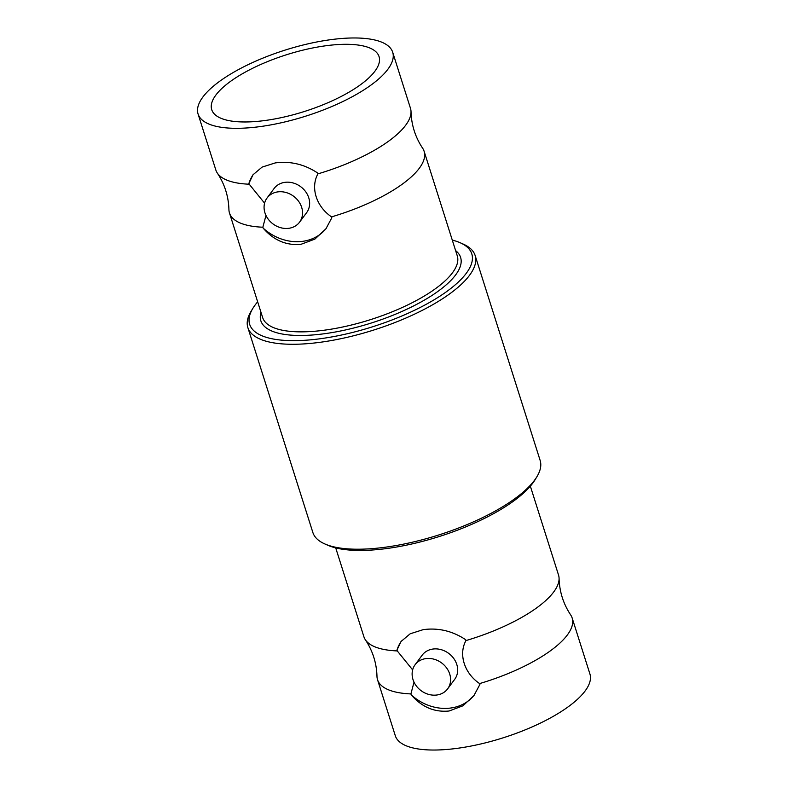 <?xml version="1.0" encoding="UTF-8"?>
<svg xmlns="http://www.w3.org/2000/svg" width="788" height="788" viewBox="0 0 788 788"><rect width="100%" height="100%" fill="white"/><g stroke="black" fill="none" stroke-linecap="round" stroke-linejoin="round"><path stroke-width="1.18" d="M257.656 301.834A116.516 39.489 -17.6 0 0 252.82 308.413A116.516 39.489 -17.6 0 0 324.361 338.151A116.516 39.489 -17.6 0 0 445.19 292.624A116.516 39.489 -17.6 0 0 460.034 242.684A116.516 39.489 -17.6 0 0 452.282 240.094M460.034 242.684L463.108 244.034A119.215 40.405 162.4 0 1 475.134 255.479A119.215 40.405 162.4 0 1 324.282 341.706A119.215 40.405 162.4 0 1 247.856 327.581A119.215 40.405 162.4 0 1 251.086 311.29L252.82 308.413M536.914 476.71L535.18 479.587A116.516 39.489 162.4 0 1 390.907 547.936A116.516 39.489 162.4 0 1 327.966 545.316L324.892 543.966A119.215 40.405 -17.6 0 0 389.292 546.645A119.215 40.405 -17.6 0 0 536.914 476.71A119.215 40.405 -17.6 0 0 540.144 460.419L475.134 255.479M322.784 46.197A87.773 29.747 162.4 0 1 379.058 56.598A87.773 29.747 162.4 0 1 267.999 120.081A87.773 29.747 162.4 0 1 211.726 109.68A87.773 29.747 162.4 0 1 322.784 46.197M263.527 126.11A102.095 34.603 162.4 0 1 198.074 114.014A102.095 34.603 162.4 0 1 327.256 40.168A102.095 34.603 162.4 0 1 392.7 52.274A102.095 34.603 162.4 0 1 263.527 126.11M198.074 114.014L215.843 170.011A102.095 34.603 -17.6 0 0 217.36 173.133A102.095 34.603 -17.6 0 0 249.225 184.215L248.939 183.338L253.007 174.778L262.108 167.095L275.209 162.929C290.339 160.919 304.483 164.278 317.633 172.986L317.919 173.872A102.095 34.603 -17.6 0 0 411.021 111.699A102.095 34.603 -17.6 0 0 410.469 108.281L392.7 52.274M253.441 174.217A45.369 38.642 -143.4 0 0 248.939 183.338M299.578 222.157L306.66 212.612A20.252 17.257 -143.4 0 0 305.646 191.691A20.252 17.257 -143.4 0 0 284.626 182.383A20.252 17.257 -143.4 0 0 274.116 188.48L267.034 198.024A20.252 17.257 36.6 0 1 277.543 191.927A20.252 17.257 36.6 0 1 298.563 201.245A20.252 17.257 36.6 0 1 299.578 222.157A20.252 17.257 36.6 0 1 289.068 228.264A20.252 17.257 36.6 0 1 268.058 218.946A20.252 17.257 36.6 0 1 267.034 198.024M411.021 111.699C411.415 124.947 415.276 137.102 422.595 148.154A102.095 34.603 162.4 0 1 424.111 151.276A102.095 34.603 162.4 0 1 331.551 216.877L331.837 217.754L325.907 228.825L314.875 239.109L301.016 244.31C286.32 245.718 273.692 240.32 263.143 228.106L262.857 227.22A102.095 34.603 162.4 0 1 229.485 213.016A102.095 34.603 162.4 0 1 228.924 209.588C228.53 196.34 224.678 184.185 217.36 173.133M377.531 679.719L395.3 735.726A102.095 34.603 -17.6 0 0 460.744 747.832A102.095 34.603 -17.6 0 0 589.926 673.986L572.157 617.989A102.095 34.603 162.4 0 1 479.606 683.58L479.882 684.467L473.952 695.538L462.92 705.812L449.071 711.012C434.365 712.431 421.738 707.033 411.188 694.809L410.912 693.923A102.095 34.603 162.4 0 1 377.531 679.719A102.095 34.603 162.4 0 1 376.979 676.301C376.585 663.053 372.724 650.898 365.405 639.846A102.095 34.603 -17.6 0 0 397.27 650.927L412.636 669.879M397.27 650.927L396.985 650.041L401.062 641.481L410.164 633.798L423.255 629.632C438.384 627.632 452.529 630.981 465.678 639.698L465.964 640.575A102.095 34.603 -17.6 0 0 559.076 578.412C559.47 591.66 563.322 603.815 570.64 614.867A102.095 34.603 162.4 0 1 572.157 617.989M411.188 694.809A45.369 38.642 -143.4 0 0 451.347 707.939A45.369 38.642 -143.4 0 0 474.435 694.868M447.623 688.87L454.706 679.315A20.252 17.257 -143.4 0 0 453.691 658.404A20.252 17.257 -143.4 0 0 432.671 649.085A20.252 17.257 -143.4 0 0 422.161 655.192L415.089 664.737A20.252 17.257 36.6 0 1 425.589 658.64A20.252 17.257 36.6 0 1 446.609 667.948A20.252 17.257 36.6 0 1 447.623 688.87A20.252 17.257 36.6 0 1 437.113 694.967A20.252 17.257 36.6 0 1 416.103 685.659A20.252 17.257 36.6 0 1 415.089 664.737M559.076 578.412A102.095 34.603 -17.6 0 0 558.515 574.984L530.344 486.166M479.606 683.58C464.309 673.257 458.35 654.267 465.964 640.575M335.718 547.906L363.889 636.724A102.095 34.603 -17.6 0 0 365.405 639.846M414.015 682.152L410.912 693.923M396.985 650.041A45.369 38.642 36.6 0 1 401.486 640.92M247.856 327.581L312.866 532.521A119.215 40.405 -17.6 0 0 324.892 543.966M249.225 184.215L264.581 203.176M265.97 215.439L262.857 227.22M331.551 216.877C316.264 206.545 310.295 187.564 317.919 173.872M326.39 228.156A45.369 38.642 36.6 0 1 263.143 228.106M229.485 213.016L262.65 317.554A102.095 34.603 -17.6 0 0 328.094 329.66A102.095 34.603 -17.6 0 0 457.267 255.814L424.111 151.276M455.612 250.604A104.794 35.519 162.4 0 1 431.873 295.52A104.794 35.519 162.4 0 1 328.025 333.216A104.794 35.519 162.4 0 1 260.995 312.344"/></g></svg>
